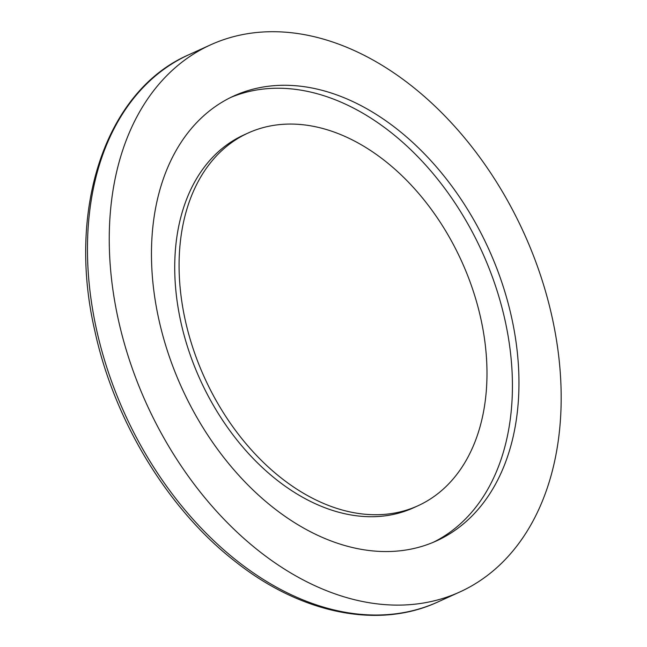 <?xml version="1.0" encoding="UTF-8"?>
<svg xmlns="http://www.w3.org/2000/svg" width="647" height="647" viewBox="0 0 647 647"><rect width="100%" height="100%" fill="white"/><g stroke="black" fill="none" stroke-linecap="round" stroke-linejoin="round"><path stroke-width="0.97" d="M248.222 132.975L243.862 134.956A204.816 141.135 65.5 0 0 180.853 321.988A204.816 141.135 65.5 0 0 413.49 507.814L417.841 505.825A204.816 141.135 65.5 0 0 480.858 318.793A204.816 141.135 65.5 0 0 248.222 132.975A204.816 141.135 65.5 0 0 185.212 320.006A204.816 141.135 65.5 0 0 417.841 505.825M158.774 319.133A244.453 168.455 65.5 0 0 436.442 540.916A244.453 168.455 65.5 0 0 511.648 317.685A244.453 168.455 65.5 0 0 233.988 95.902A244.453 168.455 65.5 0 0 158.774 319.133M433.15 542.356A244.453 168.455 65.5 0 0 505.113 320.661A244.453 168.455 65.5 0 0 230.736 97.438M552.182 317.523A300.612 207.153 65.5 0 0 210.728 44.78A300.612 207.153 65.5 0 0 118.247 319.294A300.612 207.153 65.5 0 0 459.693 592.037A300.612 207.153 65.5 0 0 552.182 317.523M437.906 601.953C378.479 629.604 301.106 613.728 235.427 561.653C168.058 509.472 114.163 420.865 94.769 330.609C66.52 208.577 105.744 90.604 188.94 54.696A300.612 207.153 65.5 0 0 96.452 329.21A300.612 207.153 65.5 0 0 437.906 601.953L459.693 592.037M188.94 54.696L210.728 44.78"/></g></svg>
